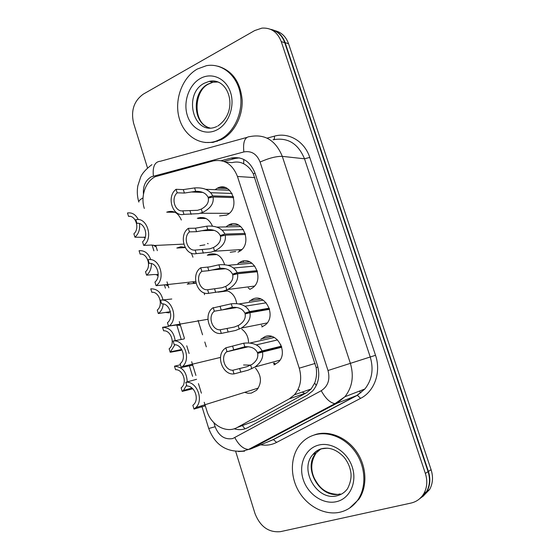 <?xml version="1.0" encoding="UTF-8"?>
<svg xmlns="http://www.w3.org/2000/svg" width="560" height="560" viewBox="0 0 560 560"><rect width="100%" height="100%" fill="white"/><g stroke="black" fill="none" stroke-linecap="round" stroke-linejoin="round"><path stroke-width="0.84" d="M215.201 189.581L217.539 188.104C231.357 180.691 241.136 207.788 227.108 214.851L226.219 215.299M226.541 226.387L229.222 224.714C242.634 217.868 252.945 243.467 239.792 251.202L237.986 252.168M237.909 263.606L241.024 261.674C254.044 255.374 264.803 279.573 252.553 287.875L249.872 289.38M249.298 301.259L252.931 298.977C265.601 293.209 276.717 316.113 265.377 324.884L261.863 326.956M260.701 339.381L264.957 336.644C277.305 331.373 288.708 353.108 278.257 362.257L273.973 364.889M229.32 224.672L229.572 225.26M206.129 218.547L197.323 218.316C203.987 216.076 209.027 218.673 212.45 226.107M216.916 254.562L207.305 255.206L208.726 254.471C216.335 252.357 221.641 255.759 224.623 264.677M226.919 290.654C232.26 292.551 235.487 296.737 236.614 303.205M241.829 329.217C245.973 332.248 248.213 336.546 248.556 342.118M243.579 364.973L250.817 365.141M255.5 368.158C261.667 375.767 262.038 383.138 256.599 390.257L251.3 393.127L247.968 393.26L244.657 392.343M198.366 217.903L198.695 218.596M174.993 212.275L166.719 212.17C173.222 209.937 178.094 212.555 181.342 220.031M209.951 254.03L210.077 254.38M185.185 247.583L176.834 248.024L180.845 246.764L185.08 247.401M191.387 253.162L192.948 257.173M193.172 282.562L196 283.171L187.229 284.144L188.881 283.269M204.148 292.845L204.54 294.693M261.415 325.29L262.696 326.613M248.199 287.896L250.012 289.324M243.264 261.016L243.411 261.478M231.371 224.021L231.63 224.672M274.288 362.985L275.331 364.329M212.037 253.771L212.191 254.24M200.452 217.448L200.907 218.582M204.204 402.269L206.808 410.711C210.903 425.117 226.394 433.853 237.335 427.427L289.247 398.867L294.406 394.793C300.566 387.457 302.176 378.581 299.243 368.179L237.461 176.477C232.505 164.122 224.399 158.942 213.157 160.93L155.365 176.659C145.509 181.37 140.364 196.413 144.312 208.446M250.544 422.548L255.409 420.749L306.299 392.875L311.15 388.983L314.65 383.068C316.484 378.357 316.988 373.198 316.169 367.591L253.323 173.887C250.824 169.183 247.611 165.816 243.684 163.772C240.128 161.938 236.271 161.553 232.12 162.624L225.414 162.022M198.065 320.383L202.321 334.04M202.412 334.327L202.552 334.789M204.799 342.006L206.304 346.836M155.897 245.945L157.346 250.642M166.992 281.855L168.826 287.791M179.27 321.587L184.212 337.575M184.303 337.876L184.45 338.352M186.746 345.786L188.867 352.639M188.93 352.863L189.119 353.472M191.674 361.725L195.671 374.668M195.692 374.738L195.916 375.452M198.436 383.614L201.397 393.19M270.501 29.302C277.459 30.625 282.331 35.063 285.11 42.616L428.421 471.457C430.703 478.716 430.22 485.366 426.972 491.393L423.71 495.691L419.468 498.89M275.065 30.702C281.498 32.319 285.999 36.666 288.575 43.743L431.088 469.679C433.356 476.889 432.873 483.49 429.646 489.475L422.667 496.657M147.504 167.93L133.595 123.207C130.739 110.579 133.987 100.884 143.325 94.122L254.695 30.562L261.94 28.119C271.068 27.559 277.501 32.046 281.239 41.58L425.362 473.438C427.658 480.753 427.168 487.438 423.906 493.507C420.924 498.568 416.612 501.76 410.963 503.076L280.476 531.65C268.716 532.742 260.218 526.708 254.996 513.534L235.683 451.437M271.166 29.603C277.634 31.213 282.163 35.588 284.76 42.721L428.071 471.632C430.353 478.891 429.863 485.534 426.615 491.561L419.594 498.785M234.157 428.785C239.001 430.248 243.579 429.849 247.884 427.581L307.405 395.087L312.662 390.936C318.661 383.74 320.222 375.109 317.352 365.022L255.087 173.264C250.194 161.175 242.179 156.121 231.042 158.088L221.27 160.671M223.909 161.406L235.046 158.473L239.393 157.878M186.655 385.133L183.456 390.411L182.203 391.377L192.717 388.836M180.397 364.791L174.482 366.198C182.476 366.87 186.725 372.106 187.229 381.92M174.482 366.198L175.56 369.712C182.994 369.278 187.488 382.683 181.503 387.52L181.118 387.842L182.203 391.377M196.581 379.288L185.787 382.305C196.546 380.751 204.239 399.98 195.825 407.603L194.012 409.066L204.827 405.986M185.787 382.305L186.935 386.043C194.649 385.693 199.563 399.294 193.613 404.642L192.857 405.307L194.012 409.066M281.743 347.249L262.451 352.065C263.571 357.469 261.086 362.439 255.003 366.975L248.115 370.188L234.017 373.912C222.796 375.445 215.565 356.139 224.553 348.824L225.834 347.83L243.712 343.196C252.91 342.237 259.035 344.813 262.094 350.931L281.4 346.157M281.533 346.556L257.376 352.548C255.325 348.313 251.146 346.381 244.839 346.752L226.52 351.862L248.409 346.738M226.52 351.862C220.22 357.049 224.889 370.643 232.869 370.244L247.009 366.695L252.084 364.371C256.585 361.088 258.433 357.42 257.642 353.381L262.451 352.065M257.376 352.548L262.094 350.931M225.834 347.83L226.975 351.47M232.869 370.244L234.017 373.912M219.982 139.517L216.027 141.176C200.165 146.552 183.533 135.513 178.983 117.383C174.265 99.33 182.371 77.441 197.316 69.027L206.388 65.695C221.592 62.797 236.873 74.984 240.205 93.373C243.684 111.713 234.451 132.328 219.982 139.517M217.938 66.199C232.253 70.539 240.324 81.781 242.151 99.918C242.9 116.585 233.954 133.294 221.242 139.678L212.933 142.408L205.072 142.492M339.836 512.232C324.59 515.634 307.027 506.205 298.333 490.602C289.59 475.027 290.591 455.203 300.832 443.66C304.689 439.341 309.393 436.394 314.937 434.805C328.909 430.857 346.164 438.193 355.936 452.802C365.743 467.383 366.534 487.305 357.854 499.898C353.297 506.387 347.291 510.496 339.836 512.232M311.535 435.981L316.029 434.322C329.98 430.381 347.214 437.689 356.965 452.27C366.758 466.809 367.542 486.689 358.876 499.261L349.601 508.081M174.881 344.75L170.212 352.268L180.271 350.448M168.56 326.291L162.561 327.327C169.61 327.488 173.81 331.919 175.168 340.62M162.561 327.327L163.632 330.813C171.206 330.155 175.504 344.106 169.134 348.768L170.212 352.268M163.198 303.954C162.806 308.14 161.203 311.325 158.389 313.495L165.606 312.438L169.113 312.886L168.056 312.326M163.037 300.181C161.182 292.432 157.094 288.652 150.759 288.841L151.816 292.285C159.292 291.424 163.548 305.242 157.269 310.065L158.333 313.537M151.389 263.578C151.459 268.625 149.856 272.489 146.573 275.177L153.937 274.512L156.583 274.617L157.591 275.485L156.037 274.519M150.752 259.7C148.442 253.246 144.55 250.257 139.069 250.726L140.119 254.135C147.497 253.078 151.711 266.756 145.516 271.747L146.573 275.177M139.468 223.58C140.161 229.369 138.642 233.905 134.925 237.195L145.278 237.328M138.285 219.59C135.716 214.529 132.118 212.324 127.491 212.975L128.534 216.356L129.759 216.356M128.534 216.356C135.807 215.103 139.986 228.648 133.882 233.793L134.925 237.195M145.012 238.112L144.193 237.041M269.556 309.295L249.928 312.718C251.027 318.535 248.15 323.652 241.318 328.083L235.571 330.47L221.312 333.41C209.797 335.321 202.902 315 212.625 308.028L231.252 303.8C240.429 302.932 246.533 305.529 249.571 311.598L269.213 308.175M269.444 308.889L244.86 313.152C242.823 308.952 238.658 307.006 232.365 307.321L222.166 309.904L214.34 311.199C207.571 316.197 212.016 330.421 220.171 329.784L234.479 327.012L238.707 325.297C243.761 322.098 245.896 318.325 245.119 313.978L249.928 312.718M244.86 313.152L249.571 311.598M213.206 307.594L214.34 311.199M220.171 329.784L221.312 333.41M257.481 271.705L237.524 273.756C238.567 280.028 235.277 285.278 227.64 289.513L223.153 291.144L208.726 293.321C197.015 295.61 190.428 274.477 200.711 267.771L209.538 266.896L218.918 264.796C228.074 264.012 234.157 266.63 237.174 272.65L257.166 270.634M257.453 271.586L232.47 274.148C230.447 269.983 226.296 268.023 220.017 268.282L208.852 270.683L201.831 271.341C195.16 276.507 199.556 290.591 207.599 289.737L222.075 287.721L225.743 286.377C231.147 283.304 233.471 279.496 232.729 274.96L237.524 273.756M232.47 274.148L237.174 272.65M200.711 267.771L201.831 271.341M207.599 289.737L208.726 293.321M245.525 234.465L225.246 235.179C226.233 241.703 222.67 246.981 214.557 251.013L210.861 252.21L196.273 253.638C184.716 256.242 178.199 235.312 188.335 228.34L195.468 228.186L206.703 226.177C215.838 225.477 221.907 228.116 224.896 234.08L245.224 233.408M224.448 235.375L220.199 235.522C218.197 231.392 214.06 229.425 207.795 229.621L196.567 231.679L189.441 231.875C182.868 237.216 187.222 251.16 195.16 250.089L209.79 248.822L213.458 247.548C218.855 244.552 221.186 240.814 220.458 236.327L225.246 235.179M220.199 235.522L224.896 234.08M188.335 228.34L189.441 231.875M195.16 250.089L196.273 253.638M233.674 197.582L213.087 196.98C214.053 203.434 210.49 208.614 202.384 212.527L198.688 213.654L183.946 214.354C172.55 217.259 166.089 196.539 176.085 189.308L183.323 189.595L194.607 187.929C203.721 187.32 209.769 189.973 212.744 195.895L233.387 196.532M211.386 197.372L208.054 197.274C206.059 193.179 201.936 191.205 195.685 191.345L184.415 193.053L177.177 192.808C170.695 198.31 175.007 212.121 182.84 210.84L197.624 210.301L201.299 209.09C206.689 206.185 209.027 202.51 208.306 198.072L213.087 196.98M208.054 197.274L212.744 195.895M176.085 189.308L177.177 192.808M182.84 210.84L183.946 214.354M184.114 338.947L173.096 341.033C184.093 339.094 191.513 359.233 182.434 366.576L181.237 367.514L191.863 365.309M173.096 341.033L174.23 344.729C182.119 344.127 186.83 358.386 180.404 363.531L180.096 363.79L181.237 367.514M171.78 299.005L160.531 300.181C171.794 297.85 178.892 318.99 169.127 325.983L176.176 325.073L179.725 325.36L178.752 324.891M160.531 300.181L161.658 303.842C169.638 302.995 174.167 317.66 167.461 322.707L168.595 326.389M156.079 285.691L154.959 282.044C161.567 276.815 157.08 262.297 149.219 263.368L148.106 259.749C159.544 257.026 166.334 278.95 156.079 285.691L165.361 284.788L167.566 285.369L167.489 285.74L165.914 284.823M138.019 223.3L136.899 223.314L135.8 219.73C147.084 216.692 153.797 238.385 143.696 245.406L151.487 245.049L154.679 245.476L155.365 246.512L153.279 245.105M136.899 223.314C144.655 222.019 149.1 236.39 142.583 241.801L143.696 245.406M244.993 428.827L242.354 425.572M224.819 187.474L220.143 187.257M255.045 173.124L253.323 173.887M243.684 163.772L243.761 159.411M317.926 367.024L316.169 367.591M316.309 385.476L314.65 383.068M254.863 177.625L237.461 176.477M315.154 363.426L299.243 368.179M306.299 392.875L289.247 398.867M255.409 420.749L237.335 427.427M298.13 389.27L299.74 390.579M302.505 392.301L304.899 393.365M288.575 43.743L285.11 42.616M431.088 469.679L428.421 471.457M213.892 422.723L215.131 426.734C218.785 435.932 224.637 439.88 232.701 438.578L321.258 390.712C328.034 386.246 330.288 379.512 328.006 370.51L260.085 162.036C256.816 153.958 251.405 150.591 243.859 151.935L151.256 176.827C145.446 180.369 142.842 186.151 143.458 194.166M138.859 202.097L138.796 201.887C138.691 200.851 140.098 199.528 143.024 197.918M243.859 151.935C242.802 141.953 244.825 136.836 249.935 136.591C264.901 133.749 275.688 140.343 282.296 156.359L350.385 363.363C354.109 376.124 352.296 387.247 344.932 396.725L336.784 403.354L250.474 449.05L248.514 449.463C243.348 449.071 238.798 445.144 234.864 437.682M269.353 441.189L273 439.677L356.986 395.353L364.903 388.969C372.05 379.848 373.828 369.194 370.237 356.986L304.5 158.788C298.109 143.43 287.623 137.095 273.056 139.783C274.211 139.713 274.659 138.502 274.393 136.164C288.659 131.978 304.633 141.316 309.75 157.437L375.522 355.299C381.367 372.071 374.507 391.426 360.591 398.356L276.626 442.393C271.656 444.941 266.35 445.739 260.715 444.787M250.474 449.05L273.42 439.586L357.371 395.29L336.784 403.354L334.992 403.634C330.127 402.885 325.549 398.58 321.258 390.712M267.099 138.138L274.393 136.164M259.133 444.465L258.328 444.262M281.239 41.58L284.76 42.721M425.362 473.438L428.071 471.632M260.085 162.036C268.975 158.102 276.381 156.212 282.296 156.359L304.5 158.788L309.75 157.437M153.363 176.015C152.474 166.621 154.819 161.693 160.398 161.245L246.68 137.48M244.608 451.157L238.392 451.535M328.006 370.51L375.522 355.299M360.591 398.356L357.371 395.29L364.903 388.969L344.932 396.725L334.992 403.634L248.514 449.463L243.089 451.066C226.422 452.473 214.963 444.955 208.726 428.505L215.131 426.734M276.626 442.393L273.42 439.586L268.408 441.588M208.719 428.491L201.957 406.581M360.885 392.833L359.338 391.132M276.101 435.484L275.646 435.078M235.046 158.473L231.042 158.088M189.28 389.396L189.105 388.836M274.855 364.546L273.434 363.223M201.369 406.756L201.117 405.951M281.043 347.424L280.917 346.71M280.868 346.29L280.826 344.722M239.617 368.438L240.758 372.057M250.677 365.211L251.811 368.788M243.712 343.196L244.839 346.752M232.645 346.283L233.779 349.888M216.923 126.476L215.033 127.26C192.997 135.044 183.015 93.779 204.274 83.237L209.174 81.389C213.052 80.605 216.748 81.172 220.248 83.09M216.895 129.913C205.254 135.982 191.569 129.094 187.348 115.514C182.966 102.025 188.902 84.805 200.354 78.484C211.743 71.96 226.051 78.309 230.517 92.344C235.158 106.288 228.599 124.047 216.895 129.913M209.972 127.974C192.766 124.306 191.331 92.281 208.075 84.056L212.961 82.222L218.043 81.984M340.186 493.906C320.376 499.583 302.064 467.852 316.141 452.977L312.886 454.538C314.979 451.836 317.723 449.939 321.118 448.854C329.077 446.775 336.693 449.54 343.987 457.142C347.571 461.58 349.832 466.487 350.77 471.863C351.659 476.987 350.581 482.601 347.543 488.698C344.841 492.359 341.348 494.711 337.05 495.754C317.156 501.438 298.753 469.49 312.886 454.538C315.231 451.787 318.115 449.904 321.545 448.882M336.441 501.676C323.197 504.805 307.797 494.249 303.177 479.388C298.368 464.569 305.256 448.644 318.276 445.186C331.219 441.511 347.361 451.661 352.268 467.082C357.378 482.447 349.755 498.778 336.441 501.676M321.93 448.77L327.32 448.154M336.994 494.361C323.771 493.241 318.766 486.472 314.272 478.17C310.366 469.532 310.989 461.139 316.141 452.977L320.544 449.204M207.438 243.481L208.222 243.698M204.89 244.846L199.92 245.644M157.591 275.485L157.423 274.939M269.192 309.358L269.185 308.938M227.031 328.454L228.158 332.038M238.147 325.598L239.267 329.14M231.252 303.8L232.365 307.321M220.129 306.523L221.249 310.086M214.571 288.869L215.691 292.418M225.743 286.377L226.849 289.884M218.918 264.796L220.017 268.282M207.739 267.162L208.852 270.683M202.237 249.683L203.343 253.19M213.458 247.548L214.557 251.013M206.703 226.177L207.795 229.621M195.468 228.186L196.567 231.679M190.022 210.882L191.121 214.354M201.299 209.09L202.384 212.527M194.607 187.929L195.685 191.345M183.323 189.595L184.415 193.053M188.706 365.708L188.524 365.113M243.25 261.492L243.075 261.051M239.197 250.439L240.268 250.873M235.655 251.503L230.223 252.266M167.489 285.74L167.314 285.187M231.28 224.679L230.965 224.112M219.541 215.901L226.653 215.089M155.365 246.512L155.127 245.721M311.15 388.983L294.406 394.793M218.022 292.166L227.689 290.906M261.289 338.814L271.754 336.462M250.061 300.608L260.736 298.977M239.008 262.759L249.69 261.863M228.109 225.288L238.616 225.099M217.35 188.202L227.507 188.65M429.646 489.475L426.972 491.393M151.921 164.661C146.195 168.91 142.45 173.033 140.679 177.03L137.816 185.864C136.906 191.331 137.228 196.679 138.796 201.887M423.906 493.507L426.615 491.561M152.11 245.035L153.902 250.831M164.381 284.802L165.424 288.176M176.778 324.982L180.866 338.233M180.957 338.527L181.111 339.01M189.301 365.568L192.374 375.522M192.395 375.592L192.619 376.313M183.456 390.411L192.003 388.031M195.825 407.603L258.349 388.066M204.848 405.937L204.526 404.887M281.638 346.892L281.708 347.256M249.998 343.028L274.274 337.491M255.003 366.975L279.979 360.157M256.368 344.876L277.529 339.927M216.027 141.176L217.28 141.33M217.805 126.014C239.953 110.684 228.494 76.671 209.174 81.389L212.961 82.222L208.46 84.091C194.334 90.706 192.682 120.603 207.214 126.945M357.854 499.898L358.876 499.261M170.884 351.764L181.706 349.454M180.915 350.553L180.649 349.678M158.389 313.495L170.401 311.682M169.239 312.641L169.001 311.892M156.583 274.617L158.221 274.47M157.668 275.093L157.493 274.533M239.043 303.919L263.13 300.174M241.318 328.083L267.19 322.945M222.166 309.904L237.055 307.503M245.007 306.222L266.161 302.813M228.025 265.293L251.979 263.221M227.64 289.513L254.464 286.083M212.45 269.948L225.687 268.73M233.618 268.002L254.793 266.049M216.93 227.101L240.807 226.597M213.99 251.251L241.801 249.543M201.95 230.699L214.291 230.377M222.194 230.167L243.432 229.607M205.765 189.301L229.635 190.288M200.277 213.262L229.229 213.325M191.345 191.996L202.874 192.409M210.735 192.696L232.071 193.466M182.434 366.576L220.514 357.406M192.318 365.365L191.982 364.28M169.127 325.983L207.907 319.277M179.893 325.164L179.592 324.177M165.361 284.788L195.664 281.498M167.601 285.362L167.356 284.571M154.679 245.476L183.771 244.111M155.428 245.966L155.267 245.448"/></g></svg>
